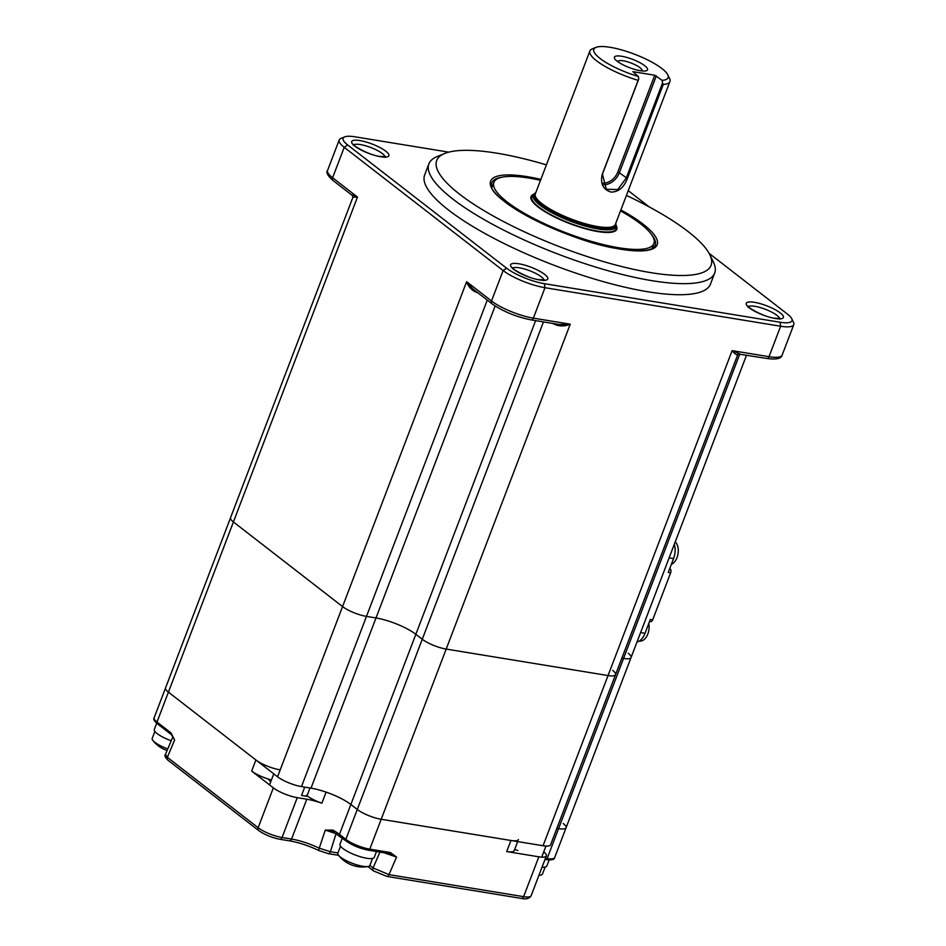 <?xml version="1.0" encoding="UTF-8"?>
<svg xmlns="http://www.w3.org/2000/svg" width="946" height="946" viewBox="0 0 946 946"><rect width="100%" height="100%" fill="white"/><g stroke="black" fill="none" stroke-linecap="round" stroke-linejoin="round"><path stroke-width="1.42" d="M428.881 163.883L424.659 174.963A152.968 38.207 20.9 0 0 494.214 238.498A152.968 38.207 20.9 0 0 647.809 291.758A152.968 38.207 20.9 0 0 710.458 284.096L714.679 273.027A152.968 38.207 -159.1 0 1 652.042 280.69A152.968 38.207 -159.1 0 1 498.436 227.43A152.968 38.207 -159.1 0 1 428.881 163.883A152.968 38.207 -159.1 0 1 437.241 156.528L444.726 153.465A146.843 36.681 20.9 0 0 488.668 213.394A146.843 36.681 20.9 0 0 650.943 272.661A146.843 36.681 20.9 0 0 709.819 254.699A146.843 36.681 20.9 0 0 626.429 195.42M709.819 254.699L713.367 261.971A152.968 38.207 -159.1 0 1 714.679 273.027M546.398 164.864A146.843 36.681 20.9 0 0 496.851 153.181A146.843 36.681 20.9 0 0 444.726 153.465M491.896 187.273A85.767 21.427 -159.1 0 1 492.251 186.61M652.302 247.722A85.767 21.427 -159.1 0 1 652.125 248.467M448.759 152.152L355.022 136.815A29.066 7.261 20.9 0 0 344.711 136.874A29.066 7.261 20.9 0 0 347.667 144.951L506.571 268.167A29.066 7.261 20.9 0 0 544.435 283.694L780.083 322.231A29.066 7.261 20.9 0 0 791.743 318.672A29.066 7.261 20.9 0 0 787.45 314.107L709.122 253.362M791.743 318.672L793.517 322.314A32.129 8.029 -159.1 0 1 793.789 324.632A32.129 8.029 -159.1 0 1 780.639 326.24L544.979 287.702A32.129 8.029 -159.1 0 1 503.13 270.544L344.226 147.328A32.129 8.029 -159.1 0 1 339.212 139.949A32.129 8.029 -159.1 0 1 340.962 138.412L344.711 136.874M333.11 180.568C327.623 175.755 325.779 172.361 327.588 170.398A32.129 8.029 20.9 0 0 332.602 177.765A3.063 2.282 127.8 0 0 333.11 180.568L352.385 195.526L352.929 197.265L357.482 197.052L351.888 194.852M612.701 670.418A18.352 4.588 20.9 0 1 615.562 674.628A18.352 4.588 -159.1 0 1 608.053 675.55A18.352 4.588 20.9 0 0 615.562 674.628L550.572 844.825A18.352 4.588 -159.1 0 1 543.063 845.736L381.191 819.271A18.352 4.588 -159.1 0 1 357.281 809.469L350.86 804.49A30.591 7.639 20.9 0 0 311.009 788.148L301.49 786.587A18.352 4.588 -159.1 0 1 277.568 776.784L168.423 692.153L233.414 521.956A18.352 4.588 -159.1 0 1 230.552 517.734A18.352 4.588 20.9 0 0 233.414 521.956L342.558 606.587L233.414 521.956L357.482 197.052L332.602 177.765L344.226 147.328L347.667 144.951M474.987 290.588L474.691 291.557C470.576 289.062 467.892 285.775 466.626 281.695L472.74 288.849L492.015 303.796C503.071 311.53 516.149 316.91 531.262 319.914L559.488 324.537L570.249 324.182C566.098 326.039 561.64 326.405 556.898 325.27A18.352 4.588 -159.1 0 1 552.511 323.39M301.49 786.587L366.48 616.39A18.352 4.588 -159.1 0 1 342.558 606.587A18.352 4.588 20.9 0 0 366.48 616.39L376 617.951L366.48 616.39L487.261 300.107M270.84 781.538L269.586 780.568A3.063 0.769 -159.1 0 1 271.112 779.871A18.352 4.588 -159.1 0 1 251.671 771.049L273.347 787.852A18.352 4.588 20.9 0 0 297.257 797.655L306.776 799.216A30.591 7.639 -159.1 0 1 321.877 803.189L326.11 792.109A30.591 7.639 -159.1 0 1 350.86 804.49L415.85 634.293A30.591 7.639 20.9 0 0 376 617.951A30.591 7.639 -159.1 0 1 415.85 634.293L422.271 639.271L415.85 634.293L535.625 320.635M557.3 324.182L556.898 325.27M340.241 836.264A1.833 1.372 -52.2 0 1 339.448 834.372L350.86 804.49L357.281 809.469A18.352 4.588 20.9 0 0 381.191 819.271L446.181 649.074A18.352 4.588 -159.1 0 1 422.271 639.271A18.352 4.588 20.9 0 0 446.181 649.074L608.053 675.55L446.181 649.074L570.249 324.182L533.355 318.14A3.063 1.88 99.3 0 1 531.262 319.914M615.562 674.628L738.034 353.993A1.833 1.75 -124.4 0 0 737.419 354.797C736.295 354.975 734.534 353.591 732.121 350.647L739.713 353.851M545.452 858.247L547.155 858.519L558.566 828.637L556.863 828.353L558.566 828.637A18.352 4.588 20.9 0 0 566.086 827.715A18.352 4.588 -159.1 0 1 558.566 828.637L623.556 658.44L621.853 658.156L623.556 658.44A18.352 4.588 20.9 0 0 631.077 657.517A18.352 4.588 -159.1 0 1 623.556 658.44L739.796 354.029M738.034 353.993L766.91 358.463A3.063 1.88 -80.7 0 0 769.015 356.689A32.129 8.029 20.9 0 0 782.165 355.081C781.455 358.629 776.37 359.764 766.91 358.463M649.216 206.914L628.546 190.879A29.066 7.261 20.9 0 0 628.25 190.654M610.099 47.3A39.767 9.933 20.9 0 0 595.98 47.383A39.767 9.933 20.9 0 0 602.578 60.284A39.767 9.933 20.9 0 0 638.325 76.472L638.751 79.05L602.425 174.17L606.351 189.295L617.75 189.543L626.228 178.061L662.555 82.941L662.129 80.363A39.767 9.933 20.9 0 0 667.77 74.793A39.767 9.933 20.9 0 0 610.099 47.3M667.77 74.793L669.555 78.435A42.83 10.702 -159.1 0 1 669.922 81.522A42.83 10.702 -159.1 0 1 663.3 84.442L627.364 178.534C623.887 187.556 618.424 192.073 610.986 192.073C603.122 189.567 600.19 183.69 602.2 174.419L638.136 80.327A42.83 10.702 -159.1 0 1 589.89 50.966A42.83 10.702 -159.1 0 1 592.231 48.908L595.98 47.383M638.136 80.327L638.751 79.05M640.276 70.702A17.749 4.434 -159.1 0 1 615.432 59.669A17.749 4.434 -159.1 0 1 621.652 56.263A17.749 4.434 -159.1 0 1 642.535 64.186A17.749 4.434 -159.1 0 1 645.089 70.997A17.749 4.434 -159.1 0 1 640.276 70.702M641.802 70.915A12.854 3.205 20.9 0 0 641.991 70.619A12.854 3.205 20.9 0 0 636.15 65.286A12.854 3.205 20.9 0 0 623.248 60.804A12.854 3.205 20.9 0 0 617.986 61.455A12.854 3.205 20.9 0 0 617.927 61.797M656.347 75.881L619.358 172.74L617.762 172.089L654.75 75.231L662.129 80.363M638.325 76.472L632.85 71.648L654.75 75.231M627.364 178.534L619.358 172.74A15.302 11.435 -52.2 0 1 602.779 184.718M662.555 82.941L663.3 84.442M746.548 355.128L631.077 657.517A18.352 4.588 20.9 0 0 628.203 653.308M352.917 197.276L154.139 717.825A18.352 4.588 20.9 0 0 157.012 722.035L168.423 692.153A18.352 4.588 -159.1 0 1 165.562 687.931A18.352 4.588 20.9 0 0 168.423 692.153L255.905 759.981A18.352 4.588 20.9 0 0 279.815 769.784M631.077 657.517L566.086 827.715A18.352 4.588 20.9 0 0 563.213 823.505M517.675 841.585L514.21 850.631A18.352 4.588 -159.1 0 1 506.701 851.554L538.83 856.816A18.352 4.588 20.9 0 0 546.35 855.894A18.352 4.588 20.9 0 0 543.725 851.861M336.587 833.828L325.258 830.127L333.288 831.723A1.833 0.922 -60.4 0 1 333.016 831.664A1.833 0.922 -60.4 0 1 332.886 830.091A30.591 7.639 -159.1 0 1 339.448 834.372L345.869 839.35A18.352 4.588 20.9 0 0 369.78 849.153L381.191 819.271L510.923 840.486A18.352 4.588 20.9 0 0 518.443 839.563M517.852 850.43A3.063 0.769 -159.1 0 1 514.707 849.331M368.183 850.064A1.833 1.123 -80.7 0 0 368.526 850.218A1.833 1.123 -80.7 0 0 369.78 849.153L390.426 852.535L396.54 857.064L383.958 852.748M372.535 858.448L369.862 865.448L373.079 867.955L388.983 874.636L396.54 857.064L388.83 853.446A1.833 1.123 99.3 0 0 389.161 853.599L389.823 853.765M390.426 852.535A1.833 1.123 99.3 0 1 389.161 853.599L368.526 850.218C359.918 848.503 352.468 845.44 346.177 841.041A1.833 1.372 -52.2 0 1 345.869 839.35L543.453 321.912M346.662 841.242A1.833 1.372 -52.2 0 1 346.177 841.041L332.353 831.38M157.805 723.927A1.833 1.372 -52.2 0 1 157.012 722.035L170.93 732.831L174.643 740.009L167.336 757.308A3.063 2.282 127.8 0 0 167.844 760.111C165.16 757.356 164.368 755.452 165.467 754.376L167.336 757.308L258.128 827.703A18.352 4.588 20.9 0 0 282.038 837.506L291.557 839.067A30.591 7.639 -159.1 0 1 319.251 848.195L325.258 830.127L332.886 830.091M301.963 795.48A39.767 9.933 -159.1 0 1 305.404 796.118A3.063 0.769 -159.1 0 0 306.433 795.314L307.024 795.763L309.992 787.983M321.877 803.189A18.352 4.588 -159.1 0 1 307.024 795.763M271.112 779.871L270.556 781.325M170.93 732.831A1.833 1.372 127.8 0 0 171.238 734.51L172.763 736.721M171.238 734.51L157.308 723.725C154.233 721.065 153.181 719.102 154.139 717.825M538.83 856.816L523.611 896.666L388.983 874.636A3.063 1.88 99.3 0 1 386.879 876.422L521.518 898.44C526.236 899.48 529.441 898.582 531.132 895.744A18.352 4.588 20.9 0 1 523.611 896.666A3.063 1.88 99.3 0 1 521.518 898.44M336.114 833.521A1.833 1.123 99.3 0 0 336.031 833.733L330.402 851.707L319.251 848.195A3.063 0.934 115.7 0 0 319.086 850.62L328.25 853.635L338.573 855.326M540.497 180.331A85.66 21.391 20.9 0 0 493.871 182.365A85.66 21.391 20.9 0 0 495.314 189.839A85.66 21.391 20.9 0 0 578.597 237.351A85.66 21.391 20.9 0 0 653.923 243.477A85.66 21.391 20.9 0 0 652.48 236.003A85.66 21.391 20.9 0 0 620.517 210.887M533.485 194.368A45.893 11.458 20.9 0 0 531.025 196.555A45.893 11.458 20.9 0 0 531.794 200.552A45.893 11.458 20.9 0 0 576.421 226.011A45.893 11.458 20.9 0 0 616.768 229.287A45.893 11.458 20.9 0 0 616.402 226.023M636.977 642.074A15.302 9.413 -80.7 0 0 645.018 633.312L650.304 619.464L652.681 619.855A3.063 1.88 99.3 0 1 650.588 621.628L649.547 621.463M674.344 544.198A15.302 9.413 99.3 0 1 673.552 558.589L669.129 557.868M669.756 568.534L670.099 568.806A3.063 1.88 99.3 0 1 670.655 572.815L652.681 619.855M670.655 572.815L668.266 572.425L673.552 558.589M675.231 541.881A12.239 7.533 99.3 0 1 678.282 551.08A12.239 7.533 99.3 0 1 677.395 556.496A12.239 7.533 99.3 0 1 677.029 557.584A12.239 7.533 99.3 0 1 671.353 564.336M648.755 623.52A12.239 7.533 99.3 0 1 649.122 627.458A12.239 7.533 99.3 0 1 648.235 632.874A12.239 7.533 99.3 0 1 647.856 633.962A12.239 7.533 99.3 0 1 639.461 641.069L639.319 641.033M542.046 867.175A18.352 4.588 20.9 0 0 546.883 865.933L549.177 859.926M545.144 867.033L542.472 874.033A17.134 4.281 -159.1 0 1 540.686 875.097A17.134 4.281 -159.1 0 1 538.972 875.227M369.862 865.448A17.134 4.281 -159.1 0 1 368.077 866.512A17.134 4.281 -159.1 0 1 362.85 866.3A17.134 4.281 -159.1 0 1 340.536 857.147A17.134 4.281 -159.1 0 1 338.491 855.208A17.134 4.281 -159.1 0 1 337.852 853.221L340.525 846.221M342.334 838.061L339.969 844.246A18.352 4.588 20.9 0 0 342.842 848.456A18.352 4.588 20.9 0 0 361.372 857.041A18.352 4.588 20.9 0 0 374.273 857.348L376.496 851.518M167.785 748.913A17.134 4.281 -159.1 0 1 154.884 742.326A17.134 4.281 -159.1 0 1 152.838 740.387A17.134 4.281 -159.1 0 1 152.211 738.4L154.884 731.4M156.693 723.217L154.328 729.425A18.352 4.588 20.9 0 0 171.214 740.765M754.4 302.318A19.89 4.967 -159.1 0 1 780.296 312.937A19.89 4.967 -159.1 0 1 775.259 318.495A19.89 4.967 -159.1 0 1 749.362 307.876A19.89 4.967 -159.1 0 1 754.4 302.318M779.539 318.518A16.827 4.198 20.9 0 0 770.801 311.648A16.827 4.198 20.9 0 0 754.943 306.327A16.827 4.198 20.9 0 0 748.452 306.646M518.751 263.768A19.89 4.967 -159.1 0 1 544.66 274.387A19.89 4.967 -159.1 0 1 539.622 279.957A19.89 4.967 -159.1 0 1 513.713 269.326A19.89 4.967 -159.1 0 1 518.751 263.768M543.891 279.981A16.827 4.198 20.9 0 0 535.152 273.11A16.827 4.198 20.9 0 0 519.295 267.789A16.827 4.198 20.9 0 0 512.815 268.108M359.858 140.564A19.89 4.967 -159.1 0 1 385.755 151.183A19.89 4.967 -159.1 0 1 380.718 156.74A19.89 4.967 -159.1 0 1 354.809 146.122A19.89 4.967 -159.1 0 1 359.858 140.564M384.998 156.764A16.827 4.198 20.9 0 0 376.26 149.894A16.827 4.198 20.9 0 0 360.402 144.572A16.827 4.198 20.9 0 0 353.91 144.892M620.883 209.953A89.172 22.278 -159.1 0 1 620.682 249.2A89.172 22.278 -159.1 0 1 504.514 201.569A89.172 22.278 -159.1 0 1 527.111 176.642A89.172 22.278 -159.1 0 1 540.852 179.385M501.924 177.233A87.446 21.841 20.9 0 0 491.412 184.872C487.072 199.133 569.185 242.318 620.351 249.046C639.295 251.766 650.541 251.08 654.088 246.989A87.446 21.841 20.9 0 0 651.345 234.289M543.063 845.736L732.121 350.647L769.015 356.689L780.639 326.24L780.083 322.231M277.568 776.784L466.626 281.695L491.506 300.982A32.129 8.029 20.9 0 0 533.355 318.14L544.979 287.702L544.435 283.694M492.015 303.796A3.063 2.282 127.8 0 1 491.506 300.982L503.13 270.544L506.571 268.167M477.931 292.87A18.352 4.588 -159.1 0 1 474.691 291.557M311.009 788.148L495.125 305.996M737.939 354.159A18.352 4.588 -159.1 0 1 737.419 354.797M589.89 50.966L535.33 193.871A42.83 10.702 20.9 0 0 554.805 211.668A42.83 10.702 20.9 0 0 597.813 226.579A42.83 10.702 20.9 0 0 615.349 224.427L669.922 81.522M615.716 223.481A43.682 10.914 -159.1 0 1 597.848 227.974A43.682 10.914 -159.1 0 1 550.619 210.934A43.682 10.914 -159.1 0 1 535.684 192.925M616.402 225.692A44.462 11.104 -159.1 0 1 598.002 228.967A44.462 11.104 -159.1 0 1 551.695 212.602A44.462 11.104 -159.1 0 1 533.698 194.119L532.302 195.692A45.207 11.293 20.9 0 0 550.607 214.494A45.207 11.293 20.9 0 0 597.683 231.131A45.207 11.293 20.9 0 0 616.39 227.797L615.811 223.232M616.295 228.565A45.278 11.305 -159.1 0 1 616.118 229.263A45.278 11.305 -159.1 0 1 599.93 231.888M602.141 183.051A14.072 10.524 127.8 0 0 617.762 172.089M541.857 209.716A45.278 11.305 -159.1 0 1 531.522 196.969A45.278 11.305 -159.1 0 1 531.865 196.33M547.155 858.519A18.352 4.588 20.9 0 0 554.663 857.608C554.391 859.642 551.459 860.304 545.889 859.583A1.833 1.123 -80.7 0 0 547.155 858.519M545.558 859.441A1.833 1.123 -80.7 0 0 545.889 859.583L544.991 859.441M506.701 851.554L510.923 840.486M251.671 771.049L255.905 759.981M379.914 852.086L373.079 867.955A3.063 2.282 127.8 0 0 373.528 870.911L386.879 876.422M368.006 866.619L367.888 866.536A3.063 2.282 127.8 0 0 368.006 866.619L373.528 870.911M337.959 852.949L330.402 851.707A3.063 1.88 99.3 0 1 328.25 853.635M306.776 799.216L291.557 839.067A3.063 1.88 99.3 0 1 289.464 840.84C298.83 842.484 308.703 845.748 319.086 850.62M297.257 797.655L282.038 837.506A3.063 1.88 99.3 0 1 279.945 839.279L289.464 840.84M273.347 787.852L258.128 827.703A3.063 2.282 127.8 0 0 258.636 830.517C264.667 834.739 271.762 837.671 279.945 839.279M640.596 632.578L645.018 633.312M779.492 319.169L780.119 318.388L774.703 318.246C762.653 316.898 745.188 305.735 748.109 306.161L748.05 307.166M543.844 280.631L544.47 279.839L539.054 279.697C527.005 278.361 509.551 267.186 512.472 267.623L512.413 268.629M384.951 157.414L385.578 156.634L380.162 156.492C368.112 155.144 350.647 143.981 353.568 144.407L353.508 145.412M793.789 324.632L782.165 355.081M339.212 139.949L327.588 170.398M615.527 230.812L616.39 227.797M530.931 198.506L532.302 195.692M535.779 192.677L533.698 194.119M566.086 827.715L554.663 857.608M258.636 830.517L167.844 760.111M165.467 754.376L172.716 737.23M546.35 855.894L531.132 895.744M493.871 182.365L491.944 187.414M653.923 243.477L651.995 248.538M677.395 556.496A19.582 19.582 0 0 0 678.282 551.08M648.235 632.874A19.582 19.582 0 0 0 649.122 627.458M545.937 846.067L541.703 857.135M273.772 773.84L269.551 784.908M304.73 787.119L301.561 795.42M538.913 875.357A30.591 30.591 0 0 0 540.686 875.097M338.491 855.208A30.591 30.591 0 0 0 368.077 866.512M152.838 740.387A30.591 30.591 0 0 0 167.099 750.533"/></g></svg>
